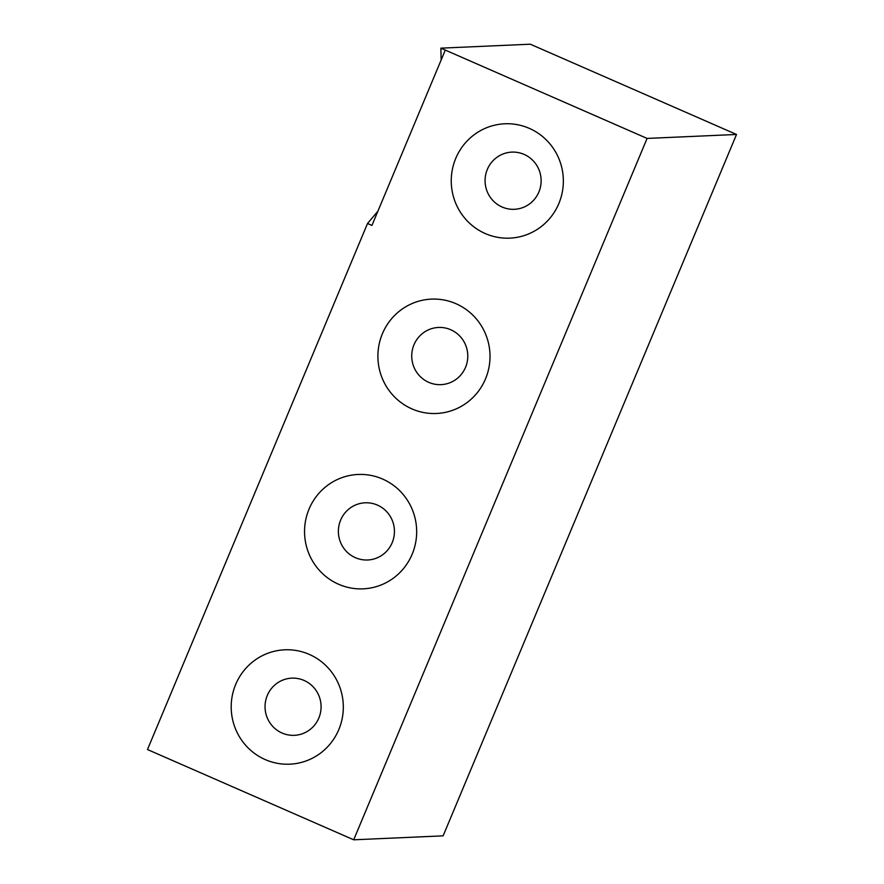 <?xml version="1.0" encoding="UTF-8"?>
<svg xmlns="http://www.w3.org/2000/svg" width="884" height="884" viewBox="0 0 884 884"><rect width="100%" height="100%" fill="white"/><g stroke="black" fill="none" stroke-linecap="round" stroke-linejoin="round"><path stroke-width="1.33" d="M736.516 134.467L530.301 44.2L440.873 48.156L647.088 138.423L353.699 839.8L443.127 835.844L736.516 134.467L647.088 138.423M440.873 48.156L441.149 60.001M353.699 839.8L147.484 749.533L367.523 223.497L377.899 211.188M445.293 50.09L371.943 225.431L367.523 223.497M411.955 408.905A57.239 56.057 -92.5 0 0 489.614 349.545A57.239 56.057 -92.5 0 0 400.308 310.461A57.239 56.057 -92.5 0 0 411.955 408.905M338.605 584.258A57.239 56.057 -92.5 0 0 416.265 524.897A57.239 56.057 -92.5 0 0 326.969 485.802A57.239 56.057 -92.5 0 0 338.605 584.258M485.305 233.564A57.239 56.057 -92.5 0 0 562.953 174.203A57.239 56.057 -92.5 0 0 473.658 135.119A57.239 56.057 -92.5 0 0 485.305 233.564M265.255 759.599A57.239 56.057 -92.5 0 0 342.915 700.239A57.239 56.057 -92.5 0 0 253.62 661.144A57.239 56.057 -92.5 0 0 265.255 759.599M428.751 382.352A28.619 28.023 -92.5 0 0 441.028 384.639A28.619 28.023 -92.5 0 0 467.758 354.816A28.619 28.023 -92.5 0 0 438.497 327.456A28.619 28.023 -92.5 0 0 412.176 350.893A28.619 28.023 -92.5 0 0 428.751 382.352M355.412 557.693A28.619 28.023 -92.5 0 0 367.678 559.992A28.619 28.023 -92.5 0 0 394.408 530.157A28.619 28.023 -92.5 0 0 365.147 502.797A28.619 28.023 -92.5 0 0 338.826 526.245A28.619 28.023 -92.5 0 0 355.412 557.693M502.101 207.011A28.619 28.023 -92.5 0 0 514.366 209.298A28.619 28.023 -92.5 0 0 541.107 179.463A28.619 28.023 -92.5 0 0 511.836 152.114A28.619 28.023 -92.5 0 0 485.526 175.551A28.619 28.023 -92.5 0 0 502.101 207.011M282.062 733.035A28.619 28.023 -92.5 0 0 294.328 735.333A28.619 28.023 -92.5 0 0 321.058 705.498A28.619 28.023 -92.5 0 0 291.797 678.15A28.619 28.023 -92.5 0 0 265.487 701.587A28.619 28.023 -92.5 0 0 282.062 733.035"/></g></svg>

